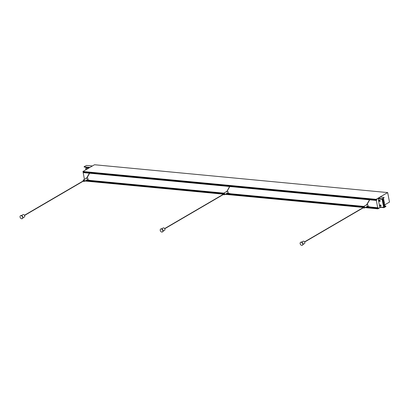 <?xml version="1.0" encoding="UTF-8"?>
<svg xmlns="http://www.w3.org/2000/svg" width="410" height="410" viewBox="0 0 410 410"><rect width="100%" height="100%" fill="white"/><g stroke="black" fill="none" stroke-linecap="round" stroke-linejoin="round"><path stroke-width="0.61" d="M382.33 198.886L383.514 198.993L382.094 199.234A0.41 0.261 -84.6 0 1 382.274 198.707L384.196 197.584L382.217 199.163L383.668 206.681L384.949 206.435A0.641 0.41 95.4 0 0 384.677 205.415L384.585 204.944L389.5 202.089L387.67 192.577L376.098 199.332L376.221 199.875L376.621 199.255L376.836 199.547L376.318 200.439L377.723 207.732L378.456 207.947L378.143 208.49L377.856 208.27L377.933 208.844L365.059 207.624M377.989 207.803L370.686 207.111M369.282 206.978L366.601 206.722M363.696 206.445L230.768 193.827M229.369 193.694L226.684 193.438M223.778 193.161L90.589 180.518M89.19 180.385L86.505 180.128M22.668 217.315A1.707 1.194 -120.3 0 0 20.5 215.721A1.707 1.194 -120.3 0 0 20.331 217.792A1.707 1.194 -120.3 0 0 22.222 218.663A1.707 1.194 -120.3 0 0 22.668 217.315M22.325 218.591A1.707 1.194 -120.3 0 0 22.442 218.535A1.707 1.194 -120.3 0 0 22.888 217.187A1.707 1.194 -120.3 0 0 20.72 215.593A1.707 1.194 -120.3 0 0 20.618 215.665M22.888 217.879L24.369 217.013A1.363 0.953 -120.3 0 0 24.728 215.932A1.363 0.953 -120.3 0 0 22.996 214.655L21.51 215.527M83.117 181.24A0.425 0.297 -120.3 0 0 83.645 181.035A0.425 0.297 -120.3 0 0 83.015 181.066M83.532 181.374L84.163 181.005A0.425 0.297 -120.3 0 0 83.732 180.272L83.102 180.636M83.717 181.266A0.851 0.594 -120.3 0 0 84.378 181.374A0.851 0.594 -120.3 0 0 84.603 180.697A0.851 0.594 -120.3 0 0 83.517 179.903A0.851 0.594 -120.3 0 0 83.286 180.528M84.378 181.374A0.851 0.594 -120.3 0 0 84.393 181.363L87.745 179.406A0.851 0.594 -120.3 0 0 87.76 179.395A0.851 0.594 -120.3 0 0 87.945 178.642A0.851 0.594 -120.3 0 0 87.335 177.925L86.602 178.355A0.851 0.594 59.7 0 0 86.259 178.319L86.587 178.13M86.628 169.028L86.817 167.459L87.971 167.634L87.812 168.659M87.935 167.618L87.771 168.679M87.422 168.884L86.802 168.792L87.402 168.894M86.741 168.802L87.007 167.485M92.393 165.978L86.643 165.435L84.106 166.65L84.219 167.06L85.998 167.229M84.106 166.65L84.219 167.06M84.183 166.87L86.141 167.06A0.41 0.261 95.4 0 0 85.956 167.377L85.669 169.222L85.967 169.735M86.817 167.459L86.741 167.454A0.41 0.261 95.4 0 1 86.894 167.152L86.869 167.464M86.946 167.331L88.345 167.464M86.894 167.152L88.463 167.3A0.41 0.261 95.4 0 0 88.309 167.598L88.176 168.443M86.536 168.761L87.099 169.074M85.956 167.377L86.756 167.454M92.014 181.097L92.009 180.651M90.031 172.702L90.415 172.738M91.707 180.625L91.64 181.066M387.67 192.577L94.51 164.743L82.943 171.498L83.066 172.041L376.211 199.865M83.619 172.092L83.158 172.61L84.455 179.354M363.081 207.434L225.141 194.34M223.163 194.15L84.967 181.03M377.723 207.732L370.384 207.035M368.979 206.901L366.668 206.686M363.762 206.409L230.466 193.751M229.062 193.617L226.75 193.402M223.845 193.125L90.287 180.446M88.888 180.313L86.577 180.092M376.318 200.439L369.723 199.813M369.502 199.793L229.805 186.529M229.585 186.509L89.631 173.22M89.406 173.199L83.158 172.61M376.467 200.352L369.779 199.716M369.559 199.696L229.861 186.432M229.641 186.412L89.687 173.123M89.462 173.102L83.312 172.518M376.508 200.1L370.276 199.485M369.697 199.455L230.005 186.191M229.779 186.171L89.826 172.882M89.6 172.861L83.348 172.267M376.221 199.875L83.066 172.041M376.098 199.332L82.943 171.498M230.594 186.048L230.21 186.012M370.122 199.296L370.502 199.332M377.933 208.844L380.485 207.352M380.075 207.275A0.41 0.261 -84.6 0 1 379.747 207.045L378.174 198.86A0.41 0.261 -84.6 0 1 378.353 198.332L380.593 197.025L384.196 197.584M372.131 207.25L372.095 207.691M371.737 207.655L371.803 207.219M302.98 244.473L304.466 243.607A1.363 0.953 -120.3 0 0 304.825 242.525A1.363 0.953 -120.3 0 0 303.092 241.249L301.606 242.115M302.759 243.909A1.707 1.194 -120.3 0 0 300.591 242.315A1.707 1.194 -120.3 0 0 300.422 244.386A1.707 1.194 -120.3 0 0 302.313 245.257A1.707 1.194 -120.3 0 0 302.759 243.909M302.421 245.185A1.707 1.194 -120.3 0 0 302.534 245.129A1.707 1.194 -120.3 0 0 302.98 243.781A1.707 1.194 -120.3 0 0 300.817 242.182A1.707 1.194 -120.3 0 0 300.709 242.259M366.678 204.723L366.356 204.913A0.851 0.594 59.7 0 1 366.694 204.944L367.432 204.513A0.851 0.594 -120.3 0 1 368.036 205.231A0.851 0.594 -120.3 0 1 367.857 205.989A0.851 0.594 -120.3 0 0 367.857 205.989L364.475 207.967A0.851 0.594 -120.3 0 0 364.49 207.957A0.851 0.594 -120.3 0 0 364.551 206.917A0.851 0.594 -120.3 0 0 363.614 206.496A0.851 0.594 -120.3 0 0 363.593 206.507A0.851 0.594 -120.3 0 0 363.383 207.122M363.813 207.86A0.851 0.594 -120.3 0 0 364.475 207.967M363.214 207.834A0.425 0.297 -120.3 0 0 363.624 207.967L364.259 207.598A0.425 0.297 -120.3 0 0 363.829 206.86L363.198 207.229A0.425 0.297 -120.3 0 0 363.111 207.655M363.624 207.967A0.425 0.297 -120.3 0 0 363.198 207.229M380.239 204.897A0.682 0.477 59.7 0 1 380.921 206.066M378.174 198.86L382.094 199.234L383.668 207.414L379.747 207.045M379.327 200.141A0.682 0.477 59.7 0 1 380.003 201.31M383.565 206.163L384.006 206.712L383.668 206.681L383.668 207.414A0.41 0.261 -84.6 0 0 383.883 207.675L379.962 207.301M385.882 206.332L383.996 207.65L385.918 206.522L385.805 206.112L385.051 206.04M384.585 204.944A0.641 0.41 95.4 0 0 384.37 203.832L384.083 203.339A0.641 0.41 95.4 0 0 384.237 202.914L384.493 202.765L384.395 202.253L384.139 202.402A0.641 0.41 95.4 0 0 383.868 202.227L383.893 202.227M384.124 206.64L384.544 206.773M384.006 206.712L384.334 206.522A0.641 0.41 95.4 0 0 384.529 206.681M383.524 205.938L384.237 206.004L383.909 206.194M383.437 205.492L384.39 205.584A0.641 0.41 95.4 0 0 384.237 206.004M383.135 203.908L384.088 203.995A0.641 0.41 95.4 0 0 384.272 205.108L384.247 205.102M384.272 205.108A0.641 0.41 95.4 0 0 384.298 205.108L384.39 205.584M382.443 200.336L383.114 200.177A0.641 0.41 95.4 0 0 383.36 200.352L383.335 200.346M382.52 200.736L383.473 200.828A0.641 0.41 95.4 0 0 383.688 201.935L383.586 202.391A0.641 0.41 95.4 0 0 383.775 203.503L384.119 203.529M383.36 200.352A0.641 0.41 95.4 0 0 383.386 200.352L383.473 200.828M382.304 199.598L383.012 199.665L382.786 200.372M382.345 199.824L382.684 199.854M382.238 199.25L383.114 199.332A0.641 0.41 95.4 0 0 383.012 199.665M383.606 202.207L383.975 201.771A0.641 0.41 95.4 0 0 383.76 200.659L383.668 200.188A0.641 0.41 95.4 0 0 383.534 199.086L383.514 198.993M383.862 202.202L384.395 202.253M384.313 203.55L384.088 203.995M382.827 202.32L383.586 202.391M231.886 193.935L231.819 194.371M232.188 194.407L232.188 193.961M162.842 230.625A1.707 1.194 -120.3 0 0 160.679 229.031A1.707 1.194 -120.3 0 0 160.51 231.102A1.707 1.194 -120.3 0 0 162.396 231.973A1.707 1.194 -120.3 0 0 162.842 230.625M162.503 231.901A1.707 1.194 -120.3 0 0 162.616 231.845A1.707 1.194 -120.3 0 0 163.062 230.497A1.707 1.194 -120.3 0 0 160.899 228.898A1.707 1.194 -120.3 0 0 160.792 228.975M163.062 231.189L164.548 230.323A1.363 0.953 -120.3 0 0 164.907 229.241A1.363 0.953 -120.3 0 0 163.175 227.965L161.689 228.831M223.296 194.55A0.425 0.297 -120.3 0 0 223.824 194.345A0.425 0.297 -120.3 0 0 223.194 194.371M223.711 194.683L224.342 194.314A0.425 0.297 -120.3 0 0 223.911 193.576L223.281 193.945M223.896 194.576A0.851 0.594 -120.3 0 0 224.557 194.683A0.851 0.594 -120.3 0 0 224.572 194.673A0.851 0.594 -120.3 0 0 224.777 194.007A0.851 0.594 -120.3 0 0 223.696 193.212A0.851 0.594 -120.3 0 0 223.465 193.838M224.557 194.683L227.919 192.715A0.851 0.594 -120.3 0 0 227.919 192.715A0.851 0.594 -120.3 0 0 227.939 192.705A0.851 0.594 -120.3 0 0 228.124 191.947A0.851 0.594 -120.3 0 0 227.514 191.229L226.776 191.66A0.851 0.594 59.7 0 0 226.438 191.629L226.761 191.439M377.897 208.249L365.935 207.111M226.028 193.822L363.383 206.865L226.018 193.827M223.465 193.587L85.839 180.523M87.058 179.811L91.286 180.897M88.309 167.598L89.436 167.705M86.141 167.06L89.928 167.418M377.835 208.336L365.792 207.193M363.373 206.963L225.879 193.909M223.455 193.679L85.7 180.6M377.856 208.27L365.894 207.137M363.378 206.896L225.977 193.853M223.46 193.612L85.798 180.543M378.374 208.357L377.989 208.321M378.399 208.316L377.958 208.275M378.456 207.947L372.162 207.352M369.948 207.142L366.453 206.809M363.557 206.532L232.229 194.063M230.03 193.858L226.54 193.525M223.64 193.248L92.055 180.759M89.851 180.549L86.361 180.215M378.445 207.901L372.152 207.301M369.635 207.065L366.525 206.768M366.709 204.728L363.614 206.496L232.214 194.017M229.723 193.781L226.607 193.484M226.781 191.409L223.696 193.212L92.04 180.707M89.544 180.472L86.428 180.174M376.78 199.916L376.247 199.865M376.754 199.952L370.486 199.357M369.482 199.265L230.579 186.078M229.564 185.981L90.405 172.769M89.385 172.671L83.599 172.123M376.836 199.547L376.359 199.501M376.826 199.501L376.365 199.455M376.195 199.839L83.04 172.005M371.378 207.491L367.155 206.399M366.525 205.231L366.837 204.8M378.353 198.332L382.31 198.896M380.957 205.871A0.641 0.446 59.7 0 1 379.988 205.22A0.641 0.446 59.7 0 1 380.957 205.871M380.008 205.159A0.682 0.477 59.7 0 1 381.039 205.861A0.682 0.477 59.7 0 1 380.582 206.138M379.091 200.403A0.682 0.477 59.7 0 1 380.121 201.105A0.682 0.477 59.7 0 1 379.665 201.382M380.039 201.115A0.641 0.446 59.7 0 1 379.071 200.464A0.641 0.446 59.7 0 1 380.039 201.115M227.237 193.115L231.46 194.207M377.917 208.244L365.945 207.106M223.465 193.582L85.849 180.513M83.266 180.918L24.456 215.265M83.368 181.097L24.559 215.445M86.428 178.637L86.607 178.094L83.517 179.903M89.851 172.835L86.746 178.268M89.672 172.733L86.607 178.094M87.248 179.698L91.333 180.702M370.307 199.491L369.928 199.46M363.424 207.475L304.548 241.859M363.526 207.65L304.651 242.033M369.943 199.429L366.837 204.862M371.429 207.291L367.339 206.291M366.699 204.682L369.769 199.327M380.982 206.035L379.983 205.195L380.295 204.856M379.378 200.1L379.065 200.439L380.07 201.279M223.445 194.227L164.63 228.575M223.547 194.401L164.733 228.749M226.607 191.947L229.851 186.043M230.03 186.145L226.925 191.578M227.427 193.007L231.512 194.007"/></g></svg>
